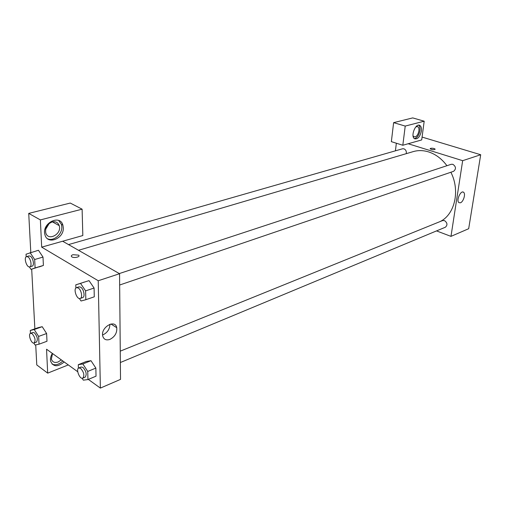 <?xml version="1.0" encoding="UTF-8"?>
<svg xmlns="http://www.w3.org/2000/svg" width="506" height="506" viewBox="0 0 506 506"><rect width="100%" height="100%" fill="white"/><g stroke="black" fill="none" stroke-linecap="round" stroke-linejoin="round"><path stroke-width="0.76" d="M422.074 137.082L480.7 154.741L468.676 228.712L450.979 236.372L436.533 230.907M460.441 202.786L458.91 202.634C455.938 200.648 460.814 189.839 463.578 192.286C465.887 193.716 463.452 201.85 460.441 202.786M408.165 143.742L421.694 139.928L424.192 121.2L405.224 126.076L402.82 145.254L408.165 143.742L462.667 160.68L480.7 154.741M462.667 160.68L450.979 236.372M435.166 149.283L435.141 149.143C434.091 148.359 432.579 148.087 430.612 148.34C432.579 148.087 434.091 148.353 435.141 149.137C433.99 149.991 432.339 149.877 430.195 148.815L430.612 148.34L430.17 148.669M421.397 131.016C420.005 136.854 417.728 139.435 414.566 138.752C410.202 136.443 415.73 122.585 419.866 125.456C421.188 126.392 421.7 128.246 421.397 131.016M414.389 138.625C417.172 137.904 419.025 135.222 419.955 130.592C420.246 127.993 419.803 126.19 418.62 125.178M415.881 126.804L417.773 126.709C420.429 128.005 418.291 136.209 415.148 136.829L413.807 136.664L413.048 135.791M424.192 121.2L412.706 117.904L393.624 122.648L391.353 141.655L402.82 145.254M405.224 126.076L393.624 122.648M395.426 150.832L396.35 143.223M406.261 153.66C406.628 151.345 405.85 149.732 403.933 148.815L402.555 148.783L68.519 244.588M120.371 362.517L445.369 227.232C447.734 225.006 447.43 222.785 444.451 220.578L442.567 220.572L120.264 351.151M119.656 285.017L453.553 171.338C456.298 168.991 456.077 166.645 452.889 164.305L451.219 164.298L119.302 273.569M446.931 165.715C441.801 158.802 435.66 154.191 428.512 151.882C423.225 150.276 418.133 150.181 413.231 151.61L78.512 250.293M440.112 221.571C454.799 214.544 460.384 190.686 450.871 172.249M62.643 241.235L82.826 235.543L82.111 209.18L40.379 219.914L41.682 247.149L62.643 241.235L119.555 273.714L120.523 379.38L100.371 388.096L88.335 379.405M45.641 229.326L49.196 223.475M82.111 209.18L70.271 203.058L28.722 213.393L30.796 252.437M31.688 269.173L34.863 328.837M35.717 344.883L36.78 364.934L47.684 373.137L46.546 349.216L77.722 371.739M61.308 359.88L58.12 361.986C54.597 363.099 52.352 362.113 51.391 359.026L52.51 353.523M52.118 364.143C55.584 365.534 59.145 364.472 62.801 360.955M64.192 361.961C57.747 367.242 53.219 366.976 50.6 361.17C50.151 358.691 50.739 356.104 52.365 353.416M52.251 221.919C55.704 221.255 58.026 222.488 59.221 225.625C62.206 234.069 47.849 241.729 45.736 232.684C45.129 227.536 47.298 223.943 52.251 221.919M47.596 238.781C53.617 241.678 62.39 234.208 61.814 226.802L61.403 224.354L58.69 220.489M63.294 227.618C64.237 238.687 47.241 245.372 44.901 234.601C41.517 223.336 59.993 213.88 62.889 225.164L63.294 227.618M40.379 219.914L28.722 213.393M68.291 364.927L47.684 373.137M38.627 336.414L46.615 333.524L46.982 341.259L46.615 333.524L42.213 326.693L38.241 327.641L42.213 326.693L34.218 329.526L38.627 336.414L39.025 344.194L35.053 345.016L33.788 343.03M78.398 368.197L78.285 364.7L86.387 361.442L90.991 360.689M78.285 364.7L82.864 363.972L87.734 371.436L95.855 368.09L96.032 376.173L95.855 368.09L90.991 360.702L86.387 361.442M75.887 288.085L75.786 284.834L89.018 280.628L94.084 288.034L94.28 296.807L94.084 288.034L85.603 290.88L85.837 299.71L81.042 300.994L79.36 298.489M26.185 256.82L26.04 254.202L38.443 250.261L43.004 257.086L43.396 265.448L39.266 266.915M41.682 247.149L98.227 280.741L100.371 388.096M109.903 339.412C106.108 340.601 103.711 339.431 102.699 335.902C100.669 327.224 115.21 318.881 116.747 327.698C117.177 332.853 114.894 336.756 109.903 339.412M98.227 280.741L119.555 273.714M102.958 334.852C107.455 332.613 109.77 329.083 109.91 324.27M73.016 254.701L78.594 255.144C80.966 256.82 73.749 258.515 71.688 256.744C70.891 255.966 71.333 255.283 73.016 254.701C71.333 255.29 70.891 255.966 71.688 256.751C73.749 258.515 80.966 256.82 78.594 255.144L73.016 254.701M75.786 284.834L80.536 283.411L85.603 290.88M80.201 298.451L82.636 297.623C85.356 296.997 83.819 288.863 80.644 287.155L78.987 286.845L76.545 287.648C72.965 288.553 76.804 299.887 80.201 298.451C82.914 297.825 81.371 289.679 78.202 287.958L76.545 287.648M84.236 282.07L80.536 283.411M85.837 299.71L94.28 296.807M87.734 371.436L87.949 379.563L83.332 380.158L82.099 378.248M82.782 378.159L85.116 377.191C87.013 374.516 86.298 371.259 82.965 367.419L81.124 367.008L78.784 367.951C75.565 368.982 79.752 379.69 82.782 378.159C84.673 375.484 83.958 372.22 80.625 368.368L78.784 367.951M82.864 363.972L90.991 360.702M87.949 379.563L96.032 376.173M30.101 252.633L34.667 259.515L35.104 267.927L30.999 269.375L29.367 266.896M29.759 266.845L32.15 266.137C34.636 265.682 33.162 257.725 30.297 256.194L28.987 255.928L26.59 256.618C23.415 257.276 26.742 268.003 29.759 266.845C32.245 266.396 30.758 258.421 27.893 256.884L26.59 256.618M30.999 269.375L43.396 265.448L43.004 257.086L34.667 259.515M35.104 267.927L43.396 265.448M30.442 333.372L30.278 330.462L34.218 329.526M34.085 342.973L36.375 342.132C38.121 339.602 37.463 336.496 34.395 332.822L32.922 332.467L30.626 333.283C27.729 334.061 31.359 344.225 34.085 342.973C35.825 340.437 35.161 337.331 32.099 333.644L30.626 333.283M30.278 330.462L38.241 327.641M39.025 344.194L46.982 341.259M463.578 192.286L462.769 192.014M419.866 125.456L418.873 125.172M417.026 126.487L417.773 126.709M52.434 221.875L59.221 225.625M62.889 225.164L61.403 224.354M116.747 327.698L110.928 323.998"/></g></svg>
